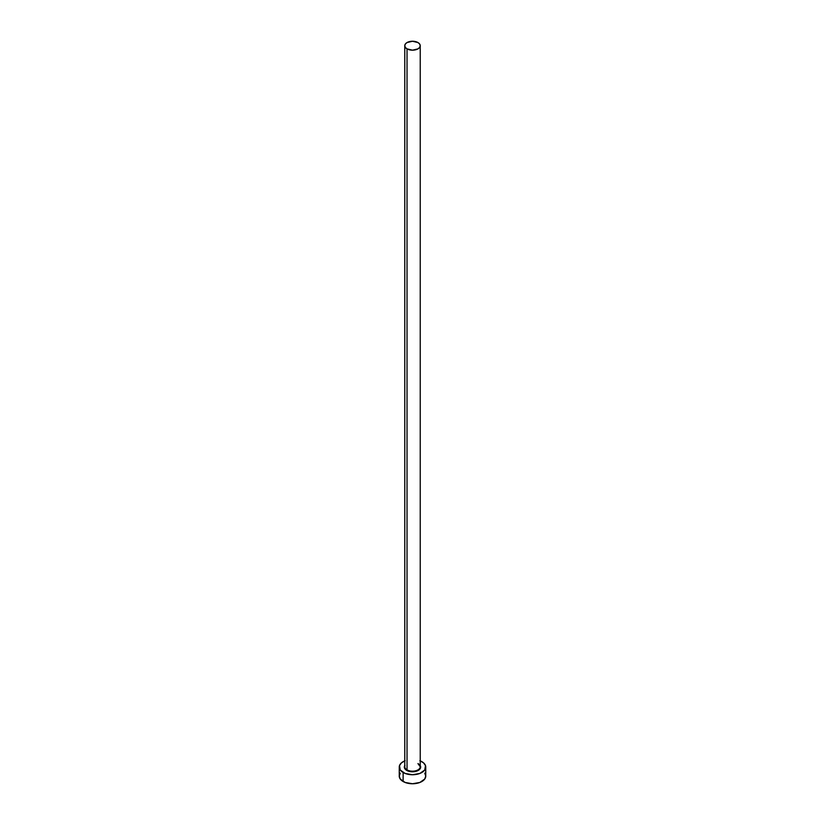 <?xml version="1.0" encoding="UTF-8"?>
<svg xmlns="http://www.w3.org/2000/svg" width="825" height="825" viewBox="0 0 825 825"><rect width="100%" height="100%" fill="white"/><g stroke="black" fill="none" stroke-linecap="round" stroke-linejoin="round"><path stroke-width="1.24" d="M404.838 766.126A7.734 4.465 0 0 0 407.034 769.88L406.725 770.416A8.168 4.723 180 0 1 404.766 765.548M404.766 45.715L404.766 766.724A7.734 4.465 0 0 0 407.034 769.88A7.734 4.465 0 0 0 415.46 770.849A7.734 4.465 0 0 0 420.234 766.724L420.234 45.715A7.734 4.465 180 0 1 415.46 49.84A7.734 4.465 180 0 1 407.034 48.871L407.034 769.88L407.034 48.871A7.734 4.465 180 0 1 404.766 45.715A7.734 4.465 180 0 1 409.54 41.59A7.734 4.465 180 0 1 417.966 42.56A7.734 4.465 180 0 1 420.234 45.715L419.647 44.003L417.966 42.56L412.5 41.25L407.034 42.56L405.353 44.003L404.766 45.715L405.353 47.417L407.034 48.871L412.5 50.181L417.966 48.871L419.647 47.417L420.234 45.715M420.234 760.867A13.252 7.652 180 0 1 421.874 761.671A13.252 7.652 180 0 1 425.752 767.085A13.252 7.652 180 0 1 417.574 774.149A13.252 7.652 180 0 1 403.126 772.489L403.126 781.512A13.252 7.652 0 0 0 417.574 783.173A13.252 7.652 0 0 0 425.752 776.098L424.741 773.169M400.259 773.169L399.248 776.098A13.252 7.652 0 0 0 403.126 781.512L403.126 772.489A13.252 7.652 180 0 1 399.248 767.085A13.252 7.652 180 0 1 404.766 760.867M405.137 760.722L401.486 762.826L399.506 765.59L400.259 770.014L405.137 773.448L412.5 774.737L419.863 773.448L424.741 770.014L425.494 765.59L423.514 762.826L419.863 760.722M420.049 765.28L420.513 768.003L419.296 769.704L417.037 771.004L412.5 771.798L407.963 771.004L405.704 769.704L404.487 768.003L404.951 765.28M399.248 767.085L399.248 776.098L400.259 779.027L405.137 782.461L412.5 783.75L419.863 782.461L424.741 779.027L425.752 776.098L425.752 767.085M420.234 765.548A8.168 4.723 180 0 1 416.821 771.086A8.168 4.723 180 0 1 406.725 770.416L407.034 769.88A7.734 4.465 0 0 0 414.975 770.952A7.734 4.465 0 0 0 420.162 767.322A7.734 4.465 0 0 0 417.966 763.568M420.234 766.724L418.058 763.764"/></g></svg>
